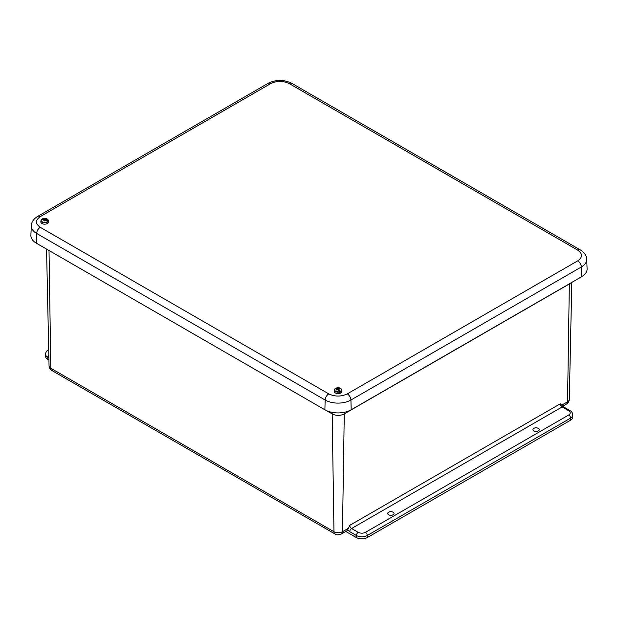 <?xml version="1.0" encoding="UTF-8"?>
<svg xmlns="http://www.w3.org/2000/svg" width="618" height="618" viewBox="0 0 618 618"><rect width="100%" height="100%" fill="white"/><g stroke="black" fill="none" stroke-linecap="round" stroke-linejoin="round"><path stroke-width="0.93" d="M48.93 360.07L47.802 359.421A7.702 4.45 180 0 1 45.547 356.277L45.547 354.184A7.702 4.45 180 0 0 47.802 357.328A2.565 1.483 -60 0 1 48.814 354.863M568.738 410.785L562.125 406.968L351.58 528.521L358.193 532.337C360.611 533.473 363.036 533.473 365.454 532.337L568.738 414.979C570.7 413.581 570.7 412.183 568.738 410.785A2.565 1.483 120 0 1 570.02 410.653C571.696 411.549 572.631 412.994 572.809 414.979L572.809 417.073A7.702 4.45 180 0 1 570.553 420.217L367.27 537.575A7.702 4.45 180 0 1 356.377 537.575L345.794 531.465M533.836 428.351A3.16 1.823 180 0 1 537.274 427.957A3.16 1.823 180 0 1 539.228 429.634A3.16 1.823 180 0 1 536.069 431.464A3.16 1.823 180 0 1 532.909 429.634A3.16 1.823 180 0 1 533.836 428.351M388.622 512.191A3.16 1.823 180 0 1 392.059 511.797A3.16 1.823 180 0 1 394.014 513.465A3.16 1.823 180 0 1 390.862 515.304A3.16 1.823 180 0 1 387.702 513.465A3.16 1.823 180 0 1 388.622 512.191M51.873 370.514C50.112 369.448 49.17 367.888 49.054 365.833A6.002 3.469 0 0 0 50.807 368.243A5.137 2.966 120 0 0 51.873 370.514L335.033 533.998A5.137 2.966 -60 0 1 333.975 531.727A6.002 3.469 0 0 0 342.465 531.727A5.137 2.966 60 0 1 341.399 533.998L346.852 530.854A5.137 2.966 -120 0 0 347.718 529.757L349.765 525.339L560.31 403.786L563.407 406.837A2.565 1.483 120 0 0 562.125 406.968A2.565 1.483 -120 0 1 560.31 403.786M40.255 216.624A5.137 2.966 -120 0 0 37.69 216.37C33.619 218.865 31.495 221.993 31.302 225.755L30.9 235.327A18.61 10.745 0 0 0 36.346 243.183L324.883 409.773A18.61 10.745 0 0 0 351.202 409.773L581.654 276.717A18.61 10.745 0 0 0 587.1 268.861L586.698 259.29C586.505 255.528 584.373 252.399 580.31 249.911A5.137 2.966 -60 0 0 577.745 250.159L289.201 83.577C283.036 80.695 276.879 80.695 270.715 83.577L40.255 216.624C35.265 220.186 35.265 223.739 40.255 227.3L328.799 393.89C334.964 396.771 341.121 396.771 347.285 393.89L577.745 260.835C582.735 257.273 582.735 253.72 577.745 250.159M48.297 222.248L48.003 220.935A3.461 2.001 180 0 0 45.886 218.517A3.461 2.001 180 0 0 41.537 219.529L41.313 219.853A3.461 2.001 180 0 0 43.453 222.264A3.461 2.001 180 0 0 47.795 221.244L48.127 222.511A3.793 2.186 0 0 0 48.297 222.248L48.096 222.21M48.019 221.561A3.693 2.132 180 0 1 43.368 222.658A3.693 2.132 180 0 1 40.989 220.533L40.85 221.823A3.832 2.209 0 0 0 43.322 224.033A3.832 2.209 0 0 0 48.49 221.823L48.351 220.533A3.693 2.132 180 0 1 48.212 221.259M44.836 220.757L45.037 218.849L41.321 219.761M41.128 220.062L41.128 220.062A3.693 2.132 180 0 0 40.989 220.533L41.151 219.977M45.037 218.849A1.885 1.089 180 0 1 45.616 218.981L45.323 220.186M48.003 220.935L45.361 219.259M41.336 219.846L43.492 219.745L43.948 219.954L43.724 220.865A1.885 1.089 180 0 0 44.303 220.989L45.624 220.209L47.795 221.244M43.716 219.838L43.716 219.405M45.84 219.869L45.832 220.278M44.372 220.858L44.341 219.351M45.384 219.575L45.361 220.193M44.813 220.302L44.774 219.127M43.971 220.356L44.002 220.943M335.922 388.297L336.03 388.143A3.461 2.001 180 0 0 335.064 390.785A3.461 2.001 180 0 0 339.552 391.565L339.769 392.94A3.793 2.186 0 0 0 340.178 392.801L340.054 391.395A3.461 2.001 180 0 0 341.02 388.745A3.461 2.001 180 0 0 336.532 387.973L336.393 388.251M339.684 391.951A3.693 2.132 180 0 1 334.871 391.124A3.693 2.132 180 0 1 334.361 389.904L334.222 391.202A3.832 2.209 0 0 0 334.747 392.469A3.832 2.209 0 0 0 339.166 393.457A3.832 2.209 0 0 0 341.862 391.202L341.723 389.904A3.693 2.132 180 0 1 340.163 391.781M339.359 388.969L339.483 388.598L336.401 388.127M339.483 388.598A1.885 1.089 180 0 1 339.8 388.907L338.803 389.255L338.757 390.352M340.054 391.395L338.803 389.255M336.03 388.143L337.281 389.031L336.285 389.695A1.885 1.089 180 0 0 336.601 390.004L338.355 389.842L339.552 391.565M337.698 389.603L337.737 388.529M338.896 389.657L338.857 390.499M339.715 392.345L340.178 392.801M338.224 389.773L338.239 388.699M337.281 389.031L337.304 389.664M338.865 389.209L338.857 388.691M336.903 389.363L336.918 389.827M348.212 528.405L342.465 531.727L344.265 413.905A8.544 4.936 180 0 1 332.175 413.905L333.975 531.727L50.807 368.243L49.015 250.499M356.377 537.575L356.377 535.482L349.765 531.665L347.718 529.757M367.27 537.575L367.27 535.482A7.702 4.45 180 0 1 356.377 535.482A2.565 1.483 -60 0 1 358.193 532.337M570.553 420.217L570.553 418.116L367.27 535.482A2.565 1.483 -120 0 0 365.454 532.337M572.809 414.979A7.702 4.45 180 0 1 570.553 418.116A2.565 1.483 -120 0 0 568.738 414.979M562.674 406.25L566.482 404.056A5.137 2.966 -120 0 0 567.54 401.777L561.793 405.091M570.383 283.229A8.544 4.936 180 0 1 569.34 283.956L567.54 401.777A6.002 3.469 0 0 0 569.302 399.367C569.178 401.422 568.243 402.99 566.482 404.056M47.802 359.421L47.802 357.328L48.884 357.953M48.729 350.684L48.791 353.558M569.34 283.824A15.404 8.891 -120 0 0 569.34 283.956L344.265 413.905A15.404 8.891 -120 0 1 344.388 412.276M349.765 531.665A2.565 1.483 -60 0 1 351.58 528.521A2.565 1.483 60 0 1 349.765 525.339M332.059 412.345A15.404 8.891 120 0 1 332.175 413.905L326.258 410.491M328.799 393.89A5.137 2.966 120 0 0 325.168 400.031A18.2 10.506 0 0 0 350.916 400.031A5.137 2.966 -120 0 0 347.285 393.89M40.255 227.3A5.137 2.966 120 0 0 36.632 233.442L325.168 400.031L324.883 409.773M31.302 225.755A18.2 10.506 0 0 0 36.632 233.442L36.346 243.183M270.715 83.577A5.137 2.966 -120 0 0 268.15 83.322L37.69 216.37M289.201 83.577A5.137 2.966 -60 0 1 291.766 83.322C283.894 79.467 276.022 79.467 268.15 83.322M577.745 260.835A5.137 2.966 60 0 1 581.368 266.976A18.2 10.506 0 0 0 586.698 259.29M351.202 409.773L350.916 400.031L581.368 266.976L581.654 276.717M47.787 219.521A3.693 2.132 180 0 1 48.351 220.533C46.126 217.915 43.801 217.613 41.375 219.629M341.167 388.9A3.693 2.132 180 0 1 341.723 389.904C340.495 387.865 338.749 387.216 336.493 387.973M335.991 388.143L334.361 389.904A3.693 2.132 180 0 1 334.917 388.9M335.033 533.998C336.014 535.095 338.131 535.095 341.399 533.998M570.02 410.653L563.407 406.837M569.302 399.367L571.804 282.403M48.335 349.865C46.651 350.761 45.724 352.198 45.547 354.184M49.054 365.833L46.551 249.077M291.766 83.322L580.31 249.911"/></g></svg>
